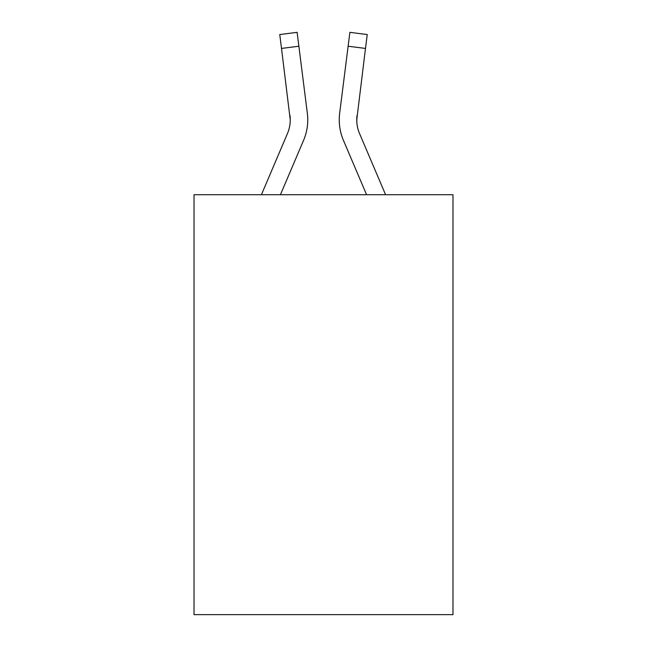 <?xml version="1.0" encoding="UTF-8"?>
<svg xmlns="http://www.w3.org/2000/svg" width="647" height="647" viewBox="0 0 647 647"><rect width="100%" height="100%" fill="white"/><g stroke="black" fill="none" stroke-linecap="round" stroke-linejoin="round"><path stroke-width="0.97" d="M452.981 194.723L452.981 614.65L194.019 614.65L194.019 194.723L452.981 194.723M303.556 140.399L280.426 194.723L303.556 140.399A52.488 52.488 -29.2 0 0 307.341 113.257L298.874 46.236L281.51 48.428L279.755 34.542L297.119 32.35L298.874 46.236M261.412 194.723L287.462 133.541A34.995 34.995 -2.3 0 0 290.252 119.897L281.51 48.428M307.689 122.38L307.754 120.245M307.074 111.155L307.341 113.257L307.074 111.155M385.588 194.723L359.538 133.541A34.995 34.995 2.3 0 1 356.748 119.897L365.49 48.428L348.126 46.236L349.881 32.35L367.245 34.542L365.49 48.428M343.444 140.399L366.574 194.723L343.444 140.399A52.488 52.488 29.2 0 1 339.659 113.257L348.126 46.236M356.788 121.547L357.023 115.449A34.995 34.995 29.2 0 0 359.538 133.541A34.995 34.995 29.2 0 1 356.748 119.897L357.023 115.449M287.462 133.541A34.995 34.995 -29.2 0 0 290.252 119.905A34.995 34.995 -29.2 0 1 287.462 133.541A34.995 34.995 -29.2 0 0 290.252 119.905A34.995 34.995 -29.2 0 1 287.462 133.541A34.995 34.995 -29.2 0 0 290.252 119.905A34.995 34.995 -29.2 0 1 287.462 133.541A34.995 34.995 -29.2 0 0 290.252 119.905A34.995 34.995 -29.2 0 1 287.462 133.541A34.995 34.995 -29.2 0 0 290.252 119.905A34.995 34.995 -29.2 0 1 287.462 133.541A34.995 34.995 -29.2 0 0 290.252 119.905A34.995 34.995 -29.2 0 1 287.462 133.541A34.995 34.995 -29.2 0 0 290.252 119.905A34.995 34.995 -29.2 0 1 287.462 133.541A34.995 34.995 -29.2 0 0 290.252 119.905A34.995 34.995 -29.2 0 1 287.462 133.541A34.995 34.995 -29.2 0 0 290.252 119.905A34.995 34.995 -29.2 0 1 287.462 133.541A34.995 34.995 -29.2 0 0 290.252 119.905A34.995 34.995 -29.2 0 1 287.462 133.541A34.995 34.995 -29.2 0 0 290.252 119.905A34.995 34.995 -29.2 0 1 287.462 133.541A34.995 34.995 -29.2 0 0 290.252 119.905A34.995 34.995 -29.2 0 1 287.462 133.541A34.995 34.995 -29.2 0 0 290.252 119.905A34.995 34.995 -29.2 0 1 287.462 133.541A34.995 34.995 -29.2 0 0 290.252 119.905A34.995 34.995 -29.2 0 1 287.462 133.541A34.995 34.995 -29.2 0 0 290.252 119.905A34.995 34.995 -29.2 0 1 287.462 133.541A34.995 34.995 -29.2 0 0 290.252 119.905A34.995 34.995 -29.2 0 1 287.462 133.541A34.995 34.995 -29.2 0 0 290.252 119.905A34.995 34.995 -29.2 0 1 287.462 133.541A34.995 34.995 -29.2 0 0 290.252 119.905A34.995 34.995 -29.2 0 1 287.462 133.541A34.995 34.995 -29.2 0 0 290.252 119.905A34.995 34.995 -29.2 0 1 287.462 133.541A34.995 34.995 -29.2 0 0 290.252 119.905A34.995 34.995 -29.2 0 1 287.462 133.541A34.995 34.995 -29.2 0 0 290.252 119.905A34.995 34.995 -29.2 0 1 287.462 133.541A34.995 34.995 -29.2 0 0 290.252 119.905A34.995 34.995 -29.2 0 1 287.462 133.541A34.995 34.995 -29.2 0 0 290.252 119.905A34.995 34.995 -29.2 0 1 287.462 133.541A34.995 34.995 -29.2 0 0 290.252 119.905A34.995 34.995 -29.2 0 1 287.462 133.541A34.995 34.995 -29.2 0 0 290.252 119.905A34.995 34.995 -29.2 0 1 287.462 133.541A34.995 34.995 -29.2 0 0 290.252 119.905A34.995 34.995 -29.2 0 1 287.462 133.541A34.995 34.995 -29.2 0 0 290.252 119.905A34.995 34.995 -29.2 0 1 287.462 133.541A34.995 34.995 -29.2 0 0 290.252 119.905A34.995 34.995 -29.2 0 1 287.462 133.541A34.995 34.995 -29.2 0 0 289.977 115.449L290.252 119.897M359.538 133.541A34.995 34.995 29.2 0 1 356.748 119.897A34.995 34.995 29.2 0 0 359.538 133.541A34.995 34.995 29.2 0 1 356.748 119.897A34.995 34.995 29.2 0 0 359.538 133.541A34.995 34.995 29.2 0 1 356.748 119.897A34.995 34.995 29.2 0 0 359.538 133.541A34.995 34.995 29.2 0 1 356.748 119.897A34.995 34.995 29.2 0 0 359.538 133.541A34.995 34.995 29.2 0 1 356.748 119.897A34.995 34.995 29.2 0 0 359.538 133.541A34.995 34.995 29.2 0 1 356.748 119.897A34.995 34.995 29.2 0 0 359.538 133.541A34.995 34.995 29.2 0 1 356.748 119.897A34.995 34.995 29.2 0 0 359.538 133.541A34.995 34.995 29.2 0 1 356.748 119.897A34.995 34.995 29.2 0 0 359.538 133.541A34.995 34.995 29.2 0 1 356.748 119.897A34.995 34.995 29.2 0 0 359.538 133.541A34.995 34.995 29.2 0 1 356.748 119.897A34.995 34.995 29.2 0 0 359.538 133.541A34.995 34.995 29.2 0 1 356.748 119.897A34.995 34.995 29.2 0 0 359.538 133.541A34.995 34.995 29.2 0 1 356.748 119.897A34.995 34.995 29.2 0 0 359.538 133.541A34.995 34.995 29.2 0 1 356.748 119.897A34.995 34.995 29.2 0 0 359.538 133.541A34.995 34.995 29.2 0 1 356.748 119.897A34.995 34.995 29.2 0 0 359.538 133.541A34.995 34.995 29.2 0 1 356.748 119.897A34.995 34.995 29.2 0 0 359.538 133.541A34.995 34.995 29.2 0 1 356.748 119.897A34.995 34.995 29.2 0 0 359.538 133.541A34.995 34.995 29.2 0 1 356.748 119.897A34.995 34.995 29.2 0 0 359.538 133.541A34.995 34.995 29.2 0 1 356.748 119.897A34.995 34.995 29.2 0 0 359.538 133.541A34.995 34.995 29.2 0 1 356.748 119.897A34.995 34.995 29.2 0 0 359.538 133.541A34.995 34.995 29.2 0 1 356.748 119.897A34.995 34.995 29.2 0 0 359.538 133.541A34.995 34.995 29.2 0 1 356.748 119.897A34.995 34.995 29.2 0 0 359.538 133.541A34.995 34.995 29.2 0 1 356.748 119.897A34.995 34.995 29.2 0 0 359.538 133.541A34.995 34.995 29.2 0 1 356.748 119.897A34.995 34.995 29.2 0 0 359.538 133.541A34.995 34.995 29.2 0 1 356.748 119.897A34.995 34.995 29.2 0 0 359.538 133.541A34.995 34.995 29.2 0 1 356.748 119.897A34.995 34.995 29.2 0 0 359.538 133.541A34.995 34.995 29.2 0 1 356.748 119.897A34.995 34.995 29.2 0 0 359.538 133.541A34.995 34.995 29.2 0 1 356.748 119.897A34.995 34.995 29.2 0 0 359.538 133.541A34.995 34.995 29.2 0 1 356.748 119.897M307.754 119.808L307.689 122.396L307.754 119.808M339.311 122.396L339.246 119.808M279.755 34.542L297.119 32.35M349.881 32.35L367.245 34.542"/></g></svg>
